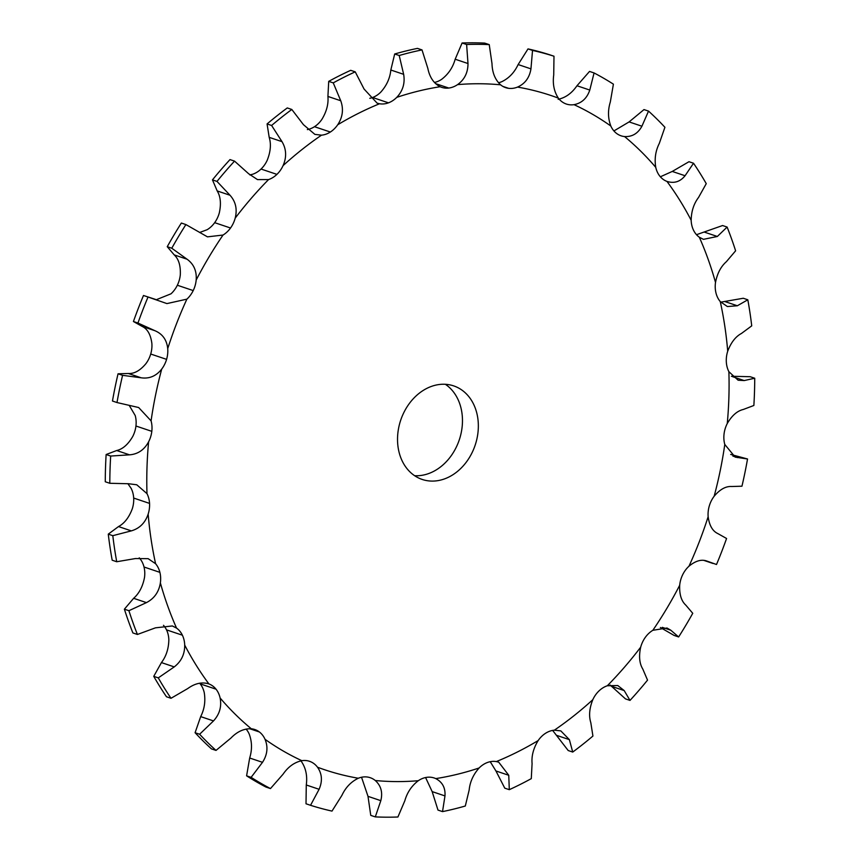 <?xml version="1.0" encoding="UTF-8"?>
<svg xmlns="http://www.w3.org/2000/svg" width="860" height="860" viewBox="0 0 860 860"><rect width="100%" height="100%" fill="white"/><g stroke="black" fill="none" stroke-linecap="round" stroke-linejoin="round"><path stroke-width="1.29" d="M129.322 405.576L135.213 415.541A24.671 19.63 108.6 0 1 135.944 426.012A24.671 19.63 108.6 0 0 135.944 426.012A24.671 19.63 108.6 0 1 132.741 436.471C128.119 444.416 122.776 449.103 116.713 450.522L106.135 454.521L110.671 456.047L129.527 454.832C137.912 454.188 144.276 449.844 148.608 441.814A24.671 19.63 108.6 0 0 151.811 431.354A24.671 19.63 108.6 0 0 151.811 431.344A24.671 19.63 108.6 0 0 151.08 420.873L138.664 407.533L116.992 402.544A393.837 313.363 108.6 0 1 122.582 375.325L141.148 377.798C149.35 378.959 156.198 376.056 161.712 369.09A24.671 19.63 108.6 0 0 166.582 359.362A24.671 19.63 108.6 0 0 167.721 348.633C166.819 339.947 162.572 333.981 154.994 330.735L137.955 323.037A393.837 313.363 108.6 0 1 148.027 297.022L166.926 303.591L186.878 299.151A24.671 19.63 108.6 0 0 193.21 290.583A24.671 19.63 108.6 0 0 196.177 280.059C196.854 271.05 193.812 264.106 187.061 259.215L171.785 248.228A393.837 313.363 108.6 0 1 185.9 224.567L207.475 236.855L223.03 235.038A24.671 19.63 108.6 0 0 230.534 228.007A24.671 19.63 108.6 0 0 235.189 218.15C237.424 209.216 235.704 201.584 230.018 195.252L216.989 181.406A393.837 313.363 108.6 0 1 234.533 161.121L248.637 173.742L257.505 179.611L268.567 179.579A24.671 19.63 108.6 0 0 276.92 174.376A24.671 19.63 108.6 0 0 283.069 165.625C286.778 157.154 286.423 149.156 282.005 141.653L271.609 125.474A393.837 313.363 108.6 0 1 291.809 109.467L303.44 124.668L314.878 134.375L321.5 135.17A24.671 19.63 108.6 0 0 330.348 132.031A24.671 19.63 108.6 0 0 337.711 124.764C342.731 117.132 343.742 109.123 340.732 100.749L333.25 82.882A393.837 313.363 108.6 0 1 355.234 71.842L364.06 89.031L377.142 103.168L379.529 103.759A24.671 19.63 108.6 0 0 388.473 102.834A24.671 19.63 108.6 0 0 396.739 97.373C402.856 90.902 405.157 83.216 403.652 74.325L399.212 55.502A393.837 313.363 108.6 0 1 422.013 49.912L427.839 68.391C429.624 77.217 433.709 83.334 440.116 86.731A24.671 19.63 108.6 0 0 441.664 87.344A24.671 19.63 108.6 0 0 448.759 88.043A24.671 19.63 108.6 0 0 457.563 84.624C464.518 79.614 467.99 72.584 467.99 63.532L466.625 44.526A393.837 313.363 108.6 0 1 489.243 44.623L491.995 63.651C492.264 72.692 495.134 79.754 500.595 84.818A24.671 19.63 108.6 0 0 505.658 87.645A24.671 19.63 108.6 0 0 508.582 88.322A24.671 19.63 108.6 0 0 517.537 87.086C525.03 83.753 529.502 77.68 530.953 68.864L532.534 50.428A393.837 313.363 108.6 0 1 553.99 56.222L553.722 75.013C552.518 83.893 554.066 91.601 558.344 98.115A24.671 19.63 108.6 0 0 565.31 103.641A24.671 19.63 108.6 0 0 566.342 104.038A24.671 19.63 108.6 0 0 574.029 104.662C581.736 103.146 586.993 98.287 589.788 90.063L594.067 72.95A393.837 313.363 108.6 0 1 613.406 84.172L610.321 101.985C607.751 110.338 607.923 118.347 610.826 126.022A24.671 19.63 108.6 0 0 616.47 133.354A24.671 19.63 108.6 0 0 621.081 135.815A24.671 19.63 108.6 0 0 624.564 136.557C632.164 136.944 637.948 133.494 641.915 126.216L648.526 111.101A393.837 313.363 108.6 0 1 664.92 127.28L659.319 143.383C655.546 150.855 654.353 158.842 655.75 167.345A24.671 19.63 108.6 0 0 659.824 176.139A24.671 19.63 108.6 0 0 666.951 181.406C674.111 183.664 680.153 181.782 685.065 175.741L693.525 163.239A393.837 313.363 108.6 0 1 706.254 183.653L698.567 197.413C693.805 203.691 691.343 211.302 691.161 220.257A24.671 19.63 108.6 0 0 693.482 230.136A24.671 19.63 108.6 0 0 699.32 237.231L703.448 239.349L717.347 236.478L727.108 227.061A393.837 313.363 108.6 0 1 735.612 250.819L726.367 261.698C720.874 266.525 717.251 273.448 715.509 282.445A24.671 19.63 108.6 0 0 715.982 292.981A24.671 19.63 108.6 0 0 720.271 301.602L727.366 306.547L737.342 305.762L747.813 299.785A393.837 313.363 108.6 0 1 751.726 325.854L741.492 333.433C735.558 336.615 730.968 342.549 727.711 351.202A24.671 19.63 108.6 0 0 726.324 361.942A24.671 19.63 108.6 0 0 728.882 371.703L738.116 380.217L744.19 380.571L754.725 378.239A393.837 313.363 108.6 0 1 753.865 405.479L743.287 409.478C737.224 410.897 731.882 415.584 727.259 423.529A24.671 19.63 108.6 0 0 724.055 433.977A24.671 19.63 108.6 0 0 724.787 444.459L735.182 457.122L747.534 458.982A393.837 313.363 108.6 0 1 741.954 486.201L731.666 486.513C725.786 486.126 719.949 489.372 714.155 496.241A24.671 19.63 108.6 0 0 709.285 505.97A24.671 19.63 108.6 0 0 708.145 516.71C709.339 525.481 712.564 531.104 717.82 533.576L726.571 538.489A393.837 313.363 108.6 0 1 716.509 564.504L706.307 560.86M106.135 454.521A393.837 313.363 108.6 0 0 105.501 468.173A393.837 313.363 108.6 0 0 105.275 481.761L109.811 483.288L128.624 483.739L136.761 484.782L146.985 493.64A24.671 19.63 108.6 0 1 149.554 503.39A24.671 19.63 108.6 0 1 149.554 503.401A24.671 19.63 108.6 0 1 148.156 514.13A355.61 282.951 108.6 0 0 155.596 563.73A24.671 19.63 108.6 0 1 159.885 572.351L159.885 572.351A24.671 19.63 108.6 0 1 160.369 582.886A355.61 282.951 108.6 0 0 176.547 628.101A24.671 19.63 108.6 0 1 182.385 635.196A24.671 19.63 108.6 0 0 182.385 635.196A24.671 19.63 108.6 0 1 184.706 645.086A355.61 282.951 108.6 0 0 208.916 683.926A24.671 19.63 108.6 0 1 216.043 689.193A24.671 19.63 108.6 0 0 216.043 689.193A24.671 19.63 108.6 0 1 220.117 697.997A355.61 282.951 108.6 0 0 251.303 728.775A24.671 19.63 108.6 0 1 254.786 729.516A24.671 19.63 108.6 0 1 259.397 731.978A24.671 19.63 108.6 0 0 259.397 731.978A24.671 19.63 108.6 0 1 265.041 739.31A355.61 282.951 108.6 0 0 301.849 760.681A24.671 19.63 108.6 0 1 309.525 761.293A24.671 19.63 108.6 0 1 310.557 761.691L310.557 761.691A24.671 19.63 108.6 0 1 317.523 767.227A355.61 282.951 108.6 0 0 358.33 778.246A24.671 19.63 108.6 0 1 367.285 777.01A24.671 19.63 108.6 0 0 367.285 777.01A24.671 19.63 108.6 0 1 370.208 777.698A24.671 19.63 108.6 0 1 375.272 780.514A355.61 282.951 108.6 0 0 418.304 780.708A24.671 19.63 108.6 0 1 427.097 777.289A24.671 19.63 108.6 0 0 427.097 777.289A24.671 19.63 108.6 0 1 434.214 777.988A24.671 19.63 108.6 0 1 435.762 778.601A355.61 282.951 108.6 0 0 479.127 767.969A24.671 19.63 108.6 0 1 487.394 762.508A24.671 19.63 108.6 0 0 487.394 762.508A24.671 19.63 108.6 0 1 496.338 761.573A355.61 282.951 108.6 0 0 538.156 740.567A24.671 19.63 108.6 0 1 545.519 733.3L545.519 733.3A24.671 19.63 108.6 0 1 554.367 730.172A355.61 282.951 108.6 0 0 592.798 699.707A24.671 19.63 108.6 0 1 598.947 690.956L598.947 690.956A24.671 19.63 108.6 0 1 607.311 685.764A355.61 282.951 108.6 0 0 640.678 647.182A24.671 19.63 108.6 0 1 645.333 637.335A24.671 19.63 108.6 0 0 645.333 637.335A24.671 19.63 108.6 0 1 652.847 630.294A355.61 282.951 108.6 0 0 679.69 585.273A24.671 19.63 108.6 0 1 682.657 574.759L682.657 574.759A24.671 19.63 108.6 0 1 688.989 566.192A355.61 282.951 108.6 0 0 708.145 516.71M110.671 456.047A393.837 313.363 108.6 0 0 110.037 469.689A393.837 313.363 108.6 0 0 109.811 483.288M108.274 534.146L112.81 535.673A393.837 313.363 108.6 0 0 116.723 561.741L112.187 560.215A393.837 313.363 108.6 0 1 108.274 534.146L118.508 526.567C124.442 523.385 129.032 517.451 132.29 508.798A24.671 19.63 108.6 0 0 133.676 498.058L133.676 498.058A24.671 19.63 108.6 0 0 131.118 488.297L127.925 483.771M116.992 402.544L112.466 401.018A393.837 313.363 108.6 0 1 118.046 373.799L128.333 373.487C134.214 373.874 140.051 370.628 145.845 363.758A24.671 19.63 108.6 0 0 150.715 354.03L150.715 354.03A24.671 19.63 108.6 0 0 151.854 343.29C150.661 334.519 147.436 328.896 142.179 326.424L133.429 321.511L137.955 323.037M156.38 299.688L171.011 293.808A24.671 19.63 108.6 0 0 177.343 285.24L177.343 285.24A24.671 19.63 108.6 0 0 180.31 274.727C180.697 265.622 178.676 259.01 174.236 254.904L167.249 246.702L171.785 248.228M199.606 232.49L207.152 229.706A24.671 19.63 108.6 0 0 214.667 222.675A24.671 19.63 108.6 0 0 214.667 222.665A24.671 19.63 108.6 0 0 219.322 212.818C221.278 203.788 220.569 196.499 217.204 190.941L212.463 179.88L216.989 181.406M249.873 174.956L252.689 174.236A24.671 19.63 108.6 0 0 261.053 169.044L261.053 169.044A24.671 19.63 108.6 0 0 267.202 160.293C270.62 151.715 271.276 144.072 269.191 137.342L267.073 123.947L271.609 125.474M307.364 129.591A24.671 19.63 108.6 0 0 314.481 126.7L314.481 126.7A24.671 19.63 108.6 0 0 321.844 119.432C326.574 111.692 328.595 104.028 327.918 96.438L328.713 81.367L333.25 82.882M369.779 98.309A24.671 19.63 108.6 0 0 372.606 97.502A24.671 19.63 108.6 0 0 372.606 97.492A24.671 19.63 108.6 0 0 380.873 92.031C386.699 85.473 390.021 78.131 390.827 70.015L394.686 53.986L399.212 55.502M434.418 82.463A24.671 19.63 108.6 0 0 441.696 79.292C448.361 74.175 452.854 67.489 455.176 59.222L462.089 43L466.625 44.526M498.467 82.743A24.671 19.63 108.6 0 0 501.67 81.754C508.873 78.325 514.366 72.584 518.139 64.554L528.008 48.902L532.534 50.428M306.278 784.986L319.092 789.297L310.546 805.304L306.01 803.778L306.278 784.986C307.482 776.107 305.934 768.399 301.656 761.885A24.671 19.63 108.6 0 0 300.839 760.863M246.594 775.827L251.12 777.343A393.837 313.363 108.6 0 0 270.47 788.577L265.933 787.05A393.837 313.363 108.6 0 1 246.594 775.827L249.679 758.015C252.249 749.662 252.077 741.653 249.174 733.978A24.671 19.63 108.6 0 0 246.078 729.065M195.08 732.72L199.617 734.246A393.837 313.363 108.6 0 0 216.01 750.414L211.474 748.899A393.837 313.363 108.6 0 1 195.08 732.72L200.681 716.616C204.454 709.145 205.648 701.158 204.25 692.655A24.671 19.63 108.6 0 0 200.176 683.861L200.176 683.861A24.671 19.63 108.6 0 0 199.627 683.216M153.746 676.347L158.283 677.874A393.837 313.363 108.6 0 0 171.011 698.288L166.475 696.761A393.837 313.363 108.6 0 1 153.746 676.347L161.433 662.587C166.195 656.309 168.657 648.698 168.839 639.743A24.671 19.63 108.6 0 0 166.518 629.864A24.671 19.63 108.6 0 0 166.507 629.864A24.671 19.63 108.6 0 0 163.497 625.306M124.388 609.181L128.914 610.697A393.837 313.363 108.6 0 0 137.417 634.465L132.892 632.938A393.837 313.363 108.6 0 1 124.388 609.181L133.633 598.302C139.126 593.475 142.749 586.552 144.491 577.554A24.671 19.63 108.6 0 0 144.018 567.019A24.671 19.63 108.6 0 0 144.018 567.009A24.671 19.63 108.6 0 0 139.728 558.398L139.234 557.839M414.638 475.709A49.353 39.27 108.6 0 0 459.283 439.847A49.353 39.27 108.6 0 0 445.362 384.291M508.582 88.322L502.917 86.419M448.759 88.043A24.671 19.63 108.6 0 0 448.769 88.043L435.515 83.592M388.473 102.834L372.606 97.492M330.348 132.031L314.481 126.7M276.92 174.376L261.053 169.044M230.534 228.007L214.667 222.665M193.21 290.583A24.671 19.63 108.6 0 0 193.21 290.572L177.343 285.24M166.582 359.362L150.715 354.03M439.449 384.485A49.353 39.27 -71.4 0 1 453.661 385.882A49.353 39.27 -71.4 0 1 475.161 445.179A49.353 39.27 -71.4 0 1 422.206 479.45A49.353 39.27 -71.4 0 1 398.492 428.785A49.353 39.27 -71.4 0 1 439.449 384.485M112.81 535.673L131.322 530.878C139.578 528.47 145.19 522.891 148.156 514.13M116.723 561.741L135.471 558.548L148.135 558.667L155.596 563.73M128.914 610.697L146.447 602.613C154.262 598.56 158.896 591.992 160.369 582.886M137.417 634.465L155.477 627.832L172.344 625.951L176.547 628.101M158.283 677.874L174.247 666.898C181.331 661.394 184.814 654.127 184.706 645.086M171.011 698.288L187.749 688.559C194.983 683.313 202.046 681.765 208.916 683.926L208.4 683.743M199.617 734.246L213.506 720.916C219.59 714.23 221.794 706.587 220.117 697.997M155.574 299.42L143.491 295.496A393.837 313.363 108.6 0 0 133.429 321.511M216.01 750.414L230.899 738.084C237.188 731.591 243.993 728.484 251.303 728.775M251.12 777.343L262.504 762.325C267.385 754.758 268.234 747.082 265.041 739.31M185.9 224.567L181.363 223.041A393.837 313.363 108.6 0 0 167.249 246.702M270.47 788.577L283.026 774.247C288.143 766.808 294.421 762.283 301.849 760.681M319.092 789.297C322.618 781.192 322.091 773.839 317.523 767.227M234.533 161.121L229.996 159.595A393.837 313.363 108.6 0 0 212.463 179.88M310.546 805.304A393.837 313.363 108.6 0 0 331.992 811.098L341.861 795.446C345.634 787.416 351.127 781.675 358.33 778.246M361.533 777.257L368.005 796.349L370.757 815.377L375.293 816.892L380.819 800.66C382.872 792.393 381.023 785.685 375.272 780.514M291.809 109.467L287.272 107.941A393.837 313.363 108.6 0 0 267.073 123.947M375.293 816.892A393.837 313.363 108.6 0 0 397.911 817L404.823 800.778C407.145 792.511 411.639 785.825 418.304 780.708M425.582 777.537L432.161 791.608L437.987 810.088L442.524 811.614L444.975 795.919C445.512 787.867 442.438 782.095 435.762 778.601M355.234 71.842L350.697 70.326A393.837 313.363 108.6 0 0 328.713 81.367M442.524 811.614A393.837 313.363 108.6 0 0 465.314 806.013L469.173 789.985C469.979 781.869 473.301 774.527 479.127 767.969M490.221 761.691L495.94 770.968L504.766 788.158L509.303 789.673L508.754 775.279L498.703 762.164L496.338 761.573M422.013 49.912L417.476 48.386A393.837 313.363 108.6 0 0 394.686 53.986M509.303 789.673A393.837 313.363 108.6 0 0 531.287 778.633L532.082 763.562C531.405 755.972 533.426 748.308 538.156 740.567M552.636 730.409L568.191 750.533L572.728 752.059L569.374 739.643L560.817 730.892L554.367 730.172M489.243 44.623L484.707 43.108A393.837 313.363 108.6 0 0 462.089 43M572.728 752.059A393.837 313.363 108.6 0 0 592.927 736.053L590.809 722.658C588.724 715.928 589.38 708.285 592.798 699.707M610.127 685.044L625.467 698.879L630.004 700.405L624.188 690.569L617.759 685.528L607.311 685.764M553.99 56.222L549.454 54.696A393.837 313.363 108.6 0 0 528.008 48.902M630.004 700.405A393.837 313.363 108.6 0 0 647.537 680.12L642.796 669.058C639.432 663.511 638.722 656.212 640.678 647.182M660.394 627.51L674.1 635.433L678.637 636.959L670.779 630.208L666.984 628.015L652.847 630.294M558.151 99.319C565.579 97.718 571.857 93.192 576.974 85.753L589.53 71.423L594.067 72.95M678.637 636.959A393.837 313.363 108.6 0 0 692.751 613.298L685.764 605.096C681.324 600.989 679.303 594.378 679.69 585.273M705.426 560.602L707.146 561.182C701.76 559.021 695.708 560.688 688.989 566.192M613.922 130.935L629.101 121.916L643.989 109.585L648.526 111.101M703.62 560.312L713.005 563.472M660.372 176.784L672.251 171.441L688.989 161.712L693.525 163.239M667.467 181.589L666.951 181.406A355.61 282.951 108.6 0 1 691.161 220.257M730.678 454.424L747.534 458.982M696.503 234.694L722.583 225.535L727.108 227.061M731.376 376.261L750.189 376.712L754.725 378.239M720.766 302.161L743.276 298.259L747.813 299.785M118.046 373.799L122.582 375.325M143.491 295.496L148.027 297.022M116.713 450.522L129.527 454.832M148.608 441.814A355.61 282.951 108.6 0 0 146.985 467.818A355.61 282.951 108.6 0 0 146.985 493.64M135.944 426.012L151.811 431.344M714.155 496.241A355.61 282.951 108.6 0 0 724.787 444.459M727.259 423.529A355.61 282.951 108.6 0 0 728.882 371.703M727.711 351.202A355.61 282.951 108.6 0 0 720.271 301.602M715.509 282.445A355.61 282.951 108.6 0 0 699.32 237.231M655.75 167.345A355.61 282.951 108.6 0 0 624.564 136.557M610.826 126.022A355.61 282.951 108.6 0 0 574.029 104.662M558.344 98.115A355.61 282.951 108.6 0 0 517.537 87.086M500.595 84.818A355.61 282.951 108.6 0 0 457.563 84.624M440.116 86.731A355.61 282.951 108.6 0 0 396.739 97.373M379.529 103.759A355.61 282.951 108.6 0 0 337.711 124.764M321.5 135.17A355.61 282.951 108.6 0 0 283.069 165.625M268.567 179.579A355.61 282.951 108.6 0 0 235.189 218.15M223.03 235.038A355.61 282.951 108.6 0 0 196.177 280.059M186.878 299.151A355.61 282.951 108.6 0 0 167.721 348.633M161.712 369.09A355.61 282.951 108.6 0 0 151.08 420.873M133.676 498.058L149.554 503.401M118.508 526.567L131.322 530.878M144.018 567.009L159.885 572.351M133.633 598.302L146.447 602.613M166.507 629.864L182.385 635.196M161.433 662.587L174.247 666.898M128.333 373.487L141.148 377.798M200.176 683.861L216.043 689.193M200.681 716.616L213.506 720.916M142.179 326.424L154.994 330.735M249.615 728.699L259.397 731.978M249.679 758.015L262.504 762.325M174.236 254.904L187.061 259.215M308.46 760.982L310.557 761.691M217.204 190.941L230.018 195.252M368.005 796.349L380.819 800.66M269.191 137.342L282.005 141.653M432.161 791.608L444.975 795.919M327.918 96.438L340.732 100.749M495.94 770.968L508.754 775.279M390.827 70.015L403.652 74.325M556.56 735.332L569.374 739.643M455.176 59.222L467.99 63.532M611.363 686.258L624.188 690.569M518.139 64.554L530.953 68.864M662.297 627.349L670.779 630.208M576.974 85.753L589.788 90.063M629.101 121.916L641.915 126.216M672.251 171.441L685.065 175.741M732.838 456.036L737.59 457.627M704.523 232.168L717.347 236.478M732.462 376.626L744.19 380.571M724.529 301.452L737.342 305.762"/></g></svg>
